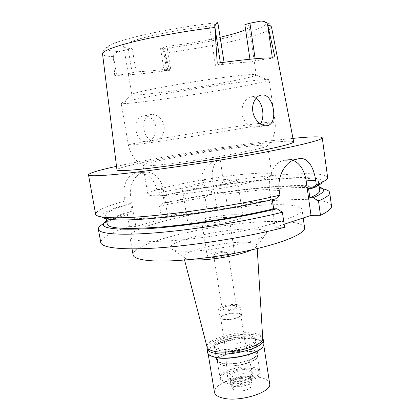 <?xml version="1.0" encoding="UTF-8"?>
<svg xmlns="http://www.w3.org/2000/svg" width="420" height="420" viewBox="0 0 420 420"><rect width="100%" height="100%" fill="white"/><g stroke="black" fill="none" stroke-linecap="round" stroke-linejoin="round"><path stroke-width="0.32" stroke-dasharray="2.1 1.58" d="M164.126 70.492L170.599 68.628C155.93 70.529 144.438 71.573 136.117 71.762L132.185 72.749C127.612 73.82 122.456 74.65 116.713 75.248L114.686 75.432C127.46 75.28 145.761 73.584 169.591 70.334L164.126 70.492L160.545 48.589L166.987 46.373C185.682 44.105 203.438 41.066 220.253 37.249M244.855 24.633C247.606 25.032 249.039 25.646 249.16 26.492C249.249 27.358 248.057 28.392 245.584 29.589M160.545 48.589L160.892 48.799C162.083 49.345 163.385 50.41 164.792 51.996L169.591 70.334M170.599 68.628L166.987 46.373M145.535 90.536C136.327 92.563 131.759 93.912 131.828 94.589L132.032 94.778C135.791 96.71 203.117 87.129 237.274 80.036C248.367 77.768 254.646 76.13 256.106 75.122L256.242 74.886C256.237 73.731 240.261 75.08 215.576 78.545C190.937 82 161.422 87.071 145.535 90.536M136.117 71.762L132.2 48.568C126.803 48.342 123.942 47.612 123.611 46.373C123.375 44.73 127.838 42.488 137.004 39.653C152.969 34.708 184.233 28.791 209.402 26.061L214.463 24.581C216.867 23.872 218.064 23.294 218.064 22.838M132.2 48.568L119.102 51.539C115.925 52.4 113.998 53.749 113.316 55.592L116.713 75.248M114.686 75.432L113.316 55.592M293.648 141.86C292.331 140.674 282.492 141.099 264.127 143.141C213.355 148.617 117.243 165.643 116.954 169.848M143.708 115.815L144.774 115.736C151.027 116.503 154.812 120.503 156.135 127.738C156.907 134.164 152.224 141.157 147.268 141.771L145.661 141.887C134.458 142.076 131.969 116.928 143.708 115.815M217.24 63.173L224.159 62.927L215.439 65.331C232.271 63.147 243.915 62.076 250.373 62.118L255.454 60.974C261.34 59.719 266.994 58.805 272.407 58.249L275.1 58.007M215.439 65.331L209.402 26.061M249.947 59.23L250.373 62.118M136.941 99.015C155.6 95.146 191.032 89.135 220.61 84.877C250.252 80.608 269.147 78.745 269.078 79.842L268.816 80.136C266.716 81.202 259.061 83.013 245.847 85.58C205.391 93.534 127.218 104.948 121.495 103.467L121.154 103.273C121.07 102.648 126.331 101.231 136.941 99.015M151.084 114.508C140.931 115.358 141.566 136.836 151.4 140.28L153.862 140.784L155.479 140.668L159.385 138.878C163.349 135.644 165.37 129.302 163.569 123.968C161.207 117.989 157.405 114.807 152.161 114.429L151.084 114.508M247.853 146.396C211.937 150.181 141.939 162.629 142.931 165.359L144.06 165.769C146.044 165.989 150.444 165.779 157.264 165.139C172.216 163.721 198.534 160.01 221.902 155.978C245.291 151.946 262.773 148.124 266.611 146.359L267.556 145.625C266.894 144.784 260.327 145.042 247.853 146.396M260.432 124.042L259.439 125.234L255.733 127.197L254.047 127.302L251.307 126.704C245.968 124.498 241.521 117.689 241.826 110.67C242.718 102.742 245.858 98.102 251.249 96.758L252.32 96.695L256.221 97.991M162.383 195.615C152.964 196.009 148.129 195.568 147.866 194.282C146.491 189.362 215.98 175.933 251.937 173.628C264.422 172.751 271.042 173.098 271.798 174.652C272.276 176.809 256.872 181.534 232.496 186.254C208.173 190.974 178.631 194.88 162.383 195.615M229.163 179.219C213.234 180.133 181.125 186.37 182.207 188.444C182.369 189.047 184.737 189.236 189.32 189C204.955 188.312 239.169 181.629 237.332 179.713C237.074 179.056 234.35 178.889 229.163 179.219M234.644 214.699C239.841 214.641 242.592 215.124 242.907 216.158C244.913 219.251 211.055 226.564 195.374 226.286C190.785 226.249 188.386 225.766 188.171 224.826C186.895 221.555 218.689 214.736 234.644 214.699M225.199 217.487C217.25 217.466 201.117 220.936 201.841 222.547C201.962 223.025 203.207 223.272 205.574 223.272C213.46 223.372 230.108 219.781 229.199 218.216C229.058 217.712 227.724 217.466 225.199 217.487M230.417 250.819C232.937 250.924 234.287 251.312 234.454 251.979C235.441 254.09 218.957 257.964 211.055 257.434C208.682 257.303 207.422 256.925 207.281 256.284C206.467 254.132 222.453 250.388 230.417 250.819M225.986 252.331C221.744 252.089 213.161 254.1 213.617 255.245L215.66 255.859C219.886 256.127 228.611 254.079 228.107 252.95L225.986 252.331M234.36 305.55L236.513 306.526C237.09 308.102 228.491 310.385 224.254 309.76L222.175 308.794C221.65 307.204 230.108 304.962 234.36 305.55M236.843 304.516C230.459 303.644 217.822 306.989 218.594 309.388C218.741 310.096 219.77 310.58 221.686 310.832C228.034 311.782 240.98 308.343 240.103 305.981C239.941 305.24 238.854 304.752 236.843 304.516M238.192 313.142C240.209 313.404 241.295 313.924 241.469 314.695C242.361 317.168 229.441 320.665 223.094 319.625C221.177 319.347 220.143 318.838 219.991 318.098C219.203 315.588 231.809 312.191 238.192 313.142M237.731 313.341C231.746 312.449 219.917 315.635 220.663 317.982C220.804 318.68 221.776 319.158 223.577 319.415C229.53 320.387 241.626 317.116 240.791 314.795C240.634 314.071 239.615 313.588 237.731 313.341M241.521 337.507C243.332 337.801 244.356 338.331 244.587 339.098L244.608 339.187C245.485 341.786 233.468 345.209 227.509 344.012C225.708 343.686 224.726 343.14 224.569 342.358L224.558 342.269C224.033 339.638 235.615 336.415 241.521 337.507M231.21 378.83C228.874 378.294 227.645 377.438 227.519 376.268C226.842 372.508 241.059 368.298 248.409 370.004C250.667 370.477 251.958 371.254 252.278 372.346C253.827 376.052 238.76 380.746 231.21 378.83M253.475 367.406C241.453 364.686 218.426 371.642 220.033 377.722C220.369 379.47 222.301 380.762 225.823 381.591C237.725 384.694 261.802 377.354 259.849 371.417C259.455 369.526 257.334 368.188 253.475 367.406M250.709 349.592C254.562 350.285 256.678 351.508 257.05 353.267C258.941 358.796 234.738 365.92 222.847 363.153C219.324 362.413 217.408 361.231 217.088 359.599C215.549 353.939 238.691 347.183 250.709 349.592M251.081 349.414C238.728 346.941 214.956 353.876 216.536 359.699C216.862 361.373 218.831 362.591 222.448 363.347C234.665 366.198 259.555 358.874 257.607 353.194C257.219 351.382 255.045 350.123 251.081 349.414M248.918 335.501C252.882 336.137 255.05 337.302 255.423 339.014C257.324 344.358 232.328 351.508 220.117 348.925C216.505 348.243 214.541 347.114 214.232 345.534C212.709 340.053 236.57 333.281 248.918 335.501M262.71 338.195C262.327 335.764 259.34 334.115 253.754 333.249C236.88 330.293 204.556 339.56 207.044 347.009M251.706 249.842L255.853 247.375L257.035 245.448C256.741 243.516 252.908 242.45 245.548 242.246C223.755 241.385 181.209 251.317 183.787 257.05L185.504 258.521L172.573 249.58C157.605 243.747 219.566 228.302 251.391 229.016C264.332 229.173 269 231.126 265.393 234.88C258.862 242.009 206.078 252.525 182.627 251.113C177.944 250.919 174.589 250.409 172.573 249.58M190.208 259.586L185.504 258.521M304.579 227.719C303.041 223.461 293.144 221.377 274.895 221.461C224.542 221.151 131.15 241.841 133.088 254.882M272.444 204.755C290.693 204.262 300.542 205.821 301.996 209.438C302.951 214.121 281.978 222.537 247.506 229.882C213.108 237.237 171.229 242.004 149.074 241.353C136.752 240.938 130.358 239.384 129.895 236.696C128.305 225.545 222.107 205.653 272.444 204.755M331.501 205.978C329.873 196.865 279.064 198.119 227.32 205.527L216.972 208.42L206.887 208.666C190.99 211.323 175.859 214.326 161.506 217.675L168.011 217.597L135.854 226.417L129.428 226.406C110.518 232.475 100.963 237.846 100.769 242.519M284.146 224.254L275.048 227.252L284.582 227.278M216.972 208.42L212.452 179.776C211.376 169.911 213.869 162.692 219.938 158.109L223.571 181.435L219.592 185.246L216.463 186.034L217.634 193.494L220.757 192.68L225.561 194.24L227.32 205.527M225.561 194.24C265.403 188.522 304.269 185.824 321.326 188.58L322.912 188.869M275.048 227.252L269.708 190.953C267.446 176.988 274.045 162.393 283.085 160.613L286.435 159.821L290.162 159.579L293.034 160.256M272.318 199.689L272.223 199.054L275.541 198.938M129.428 226.406L127.344 214.499L129.948 211.58L132.09 211.533L130.72 203.668L128.583 203.742L124.976 200.996L124.336 197.337L130.741 197.038L135.854 226.417M103.651 223.597L105.068 222.831C110.308 220.169 117.737 217.392 127.344 214.499M168.011 217.597L163.27 189.299C161.059 179.151 155.794 173.402 147.462 172.053C137.193 170.851 128.158 183.997 130.741 197.038M163.27 189.299L156.776 189.661L157.369 193.184L160.981 195.799L163.149 195.694L164.419 203.275L162.251 203.348L159.569 206.204L161.506 217.675M159.569 206.204C173.98 202.976 189.152 200.046 205.086 197.4L208.903 194.513L211.927 194.376L210.746 186.916L207.722 187.089C191.368 189.719 175.791 192.623 160.981 195.799M206.887 208.666L205.086 197.4M219.938 158.109C206.257 164.257 200.403 171.701 202.382 180.442L203.049 184.616L207.722 187.089M203.049 184.616C187.068 187.252 171.843 190.108 157.369 193.184M156.776 189.661C154.329 179.676 148.664 174.022 139.786 172.709C129.192 171.46 121.721 184.522 124.336 197.337M124.976 200.996C105.83 206.283 96.044 210.662 95.618 214.142M116.519 166.331C158.456 157.122 232.848 145.105 280.912 139.666L292.976 138.38M327.626 177.392C325.474 173.733 311.572 172.772 285.91 174.505C267.278 175.796 246.493 178.106 223.571 181.435M322.24 182.18C325.322 174.368 272.685 177.219 219.592 185.246M216.463 186.034C266.821 178.28 317.315 175.177 318.528 181.797C318.812 183.519 315.494 185.777 308.574 188.57M319.725 190.533C318.423 183.199 267.928 185.777 217.634 193.494M220.757 192.68C260.358 186.805 299.439 183.871 315.945 186.47L319.263 187.168M128.583 203.742C109.337 209.228 100.553 213.659 102.218 217.03M272.223 199.054C240.004 206.593 194.413 213.964 160.151 217.161C125.076 220.112 106.901 219.56 105.63 215.513C105.887 212.357 114.251 208.409 130.72 203.668M132.09 211.533C115.684 216.494 107.383 220.715 107.189 224.196M106.591 220.852L109.536 219.161C114.319 216.757 121.123 214.232 129.948 211.58M163.149 195.694C178.232 192.476 194.098 189.551 210.746 186.916M211.927 194.376C195.3 197.006 179.466 199.967 164.419 203.275M162.251 203.348C177.02 200.093 192.57 197.148 208.903 194.513M263.897 343.686C263.366 341.255 260.342 339.596 254.835 338.704C237.92 335.612 205.595 344.867 207.617 352.601M209.885 355.42L208 352.858C206 345.214 237.951 336.058 254.662 339.124C260.101 340.006 263.083 341.649 263.613 344.054L262.61 347.072M207.091 347.177C208.892 339.722 238.591 332.105 254.237 334.824C258.578 335.491 261.408 336.672 262.721 338.368M249.181 337.192C236.833 334.94 212.982 341.733 214.51 347.256C214.825 348.847 216.788 349.986 220.4 350.679C232.612 353.294 257.597 346.122 255.685 340.736C255.313 339.014 253.145 337.832 249.181 337.192M251.407 351.514C255.371 352.233 257.549 353.509 257.938 355.336C259.896 361.064 235.016 368.413 222.799 365.526C219.182 364.754 217.208 363.526 216.883 361.835C215.297 355.966 239.053 349.004 251.407 351.514M251.034 351.697C239.017 349.251 215.891 356.029 217.434 361.736C217.754 363.384 219.676 364.581 223.198 365.327C235.09 368.135 259.282 360.99 257.381 355.409C257.003 353.635 254.888 352.396 251.034 351.697M253.706 368.865C257.56 369.658 259.686 371.002 260.08 372.902C262.038 378.877 237.972 386.232 226.07 383.103C222.542 382.268 220.61 380.966 220.274 379.207C218.663 373.096 241.678 366.119 253.706 368.865M249.071 371.254C237.683 368.592 218.762 378.068 231 380.562L233.042 380.877C238.366 381.25 243.506 380.436 248.451 378.441C254.483 375.27 254.688 372.876 249.071 371.254M233.447 381.155L235.006 381.397C239.064 381.685 242.975 381.061 246.745 379.538C249.265 378.389 250.472 377.218 250.367 376.026C250.178 375.086 249.139 374.414 247.254 374.01C241.248 372.577 229.625 376.12 230.475 379.176C230.654 380.079 231.646 380.741 233.447 381.155M233.84 383.618C232.034 383.192 231.047 382.526 230.869 381.612L231.725 379.785C235.961 376.824 241.264 375.706 247.632 376.425L249.37 376.987L250.751 378.467C251.69 381.512 239.809 385.166 233.84 383.618M233.289 384.946C239.857 386.668 252.934 382.636 251.895 379.276L250.367 377.638L248.456 377.018C241.458 376.22 235.631 377.454 230.974 380.709L230.029 382.736C230.223 383.738 231.31 384.479 233.289 384.946M233.504 386.284L230.512 384.72L230.244 384.064C229.299 380.641 242.056 376.719 248.661 378.336C250.74 378.798 251.89 379.549 252.1 380.604L252.047 381.308C251.465 384.61 239.495 387.854 233.504 386.284M248.126 384.237C250.226 384.736 251.15 385.565 250.882 386.726C250.394 389.477 240.65 392.133 235.751 390.82L233.289 389.513C230.947 386.689 242.225 382.72 248.126 384.237M269.645 383.544C269.057 380.746 266.044 378.767 260.6 377.596C243.868 373.601 212.263 383.371 214.468 392.28M160.892 48.799C216.295 42.709 286.367 24.89 260.663 21.063M167.806 70.497L164.792 51.996M163.002 47.481L166.609 69.594M132.185 72.749L128.273 49.712M217.859 22.612C184.837 26.087 143.393 33.92 122.682 40.409C101.782 46.925 102.575 51.166 119.102 51.539M217.828 22.596C177.418 26.838 127.071 37.317 112.156 44.142C104.591 48.006 105.079 48.877 104.171 49.413C103.467 49.602 102.926 51.124 102.543 53.975C102.963 55.487 106.507 56.38 113.174 56.648M165.233 52.946C192.859 49.439 223.645 43.811 245.091 38.23C262.259 33.758 271.073 30.082 271.546 27.206C270.092 24.344 269.131 23.079 268.663 23.41C267.787 23.215 267.435 22.207 261.051 21.021M214.463 24.581L220.511 64.155M251.307 126.704C222.175 131.906 168.488 140.317 144.48 143.441C133.817 144.842 128.447 145.373 128.373 145.042C128.977 144.496 136.652 142.905 151.4 140.28M159.385 138.878C186.995 134.095 226.548 127.885 251.622 124.404L259.45 123.338M260.993 123.139C270.081 121.958 274.79 121.511 275.126 121.8C275.153 122.136 269.923 123.281 259.439 125.234M269.708 190.953L279.242 190.512M202.382 180.442L212.452 179.776M295.06 159.59L283.085 160.613M286.435 159.821L298.405 158.786M255.454 60.974L255.129 58.753M272.349 57.866L272.407 58.249M131.828 94.589L123.611 46.373M256.242 74.886L249.16 26.492M224.159 62.927L224.059 62.255M256.106 75.122L268.816 80.136M132.032 94.778L121.495 103.467M144.06 165.769C135.744 161.668 130.515 154.76 128.373 145.042L121.154 103.273M145.661 141.887L153.862 140.784M144.774 115.736L152.161 114.429M266.611 146.359C273.252 139.892 276.087 131.707 275.126 121.8L269.078 79.842M254.047 127.302L265.398 125.774M252.32 96.695L259.875 95.356M271.798 174.652L267.556 145.625M147.866 194.282L142.931 165.359M242.907 216.158L237.332 179.713M188.171 224.826L182.207 188.444M234.454 251.979L229.199 218.216M207.281 256.284L201.841 222.547M236.513 306.526L228.107 252.95M222.175 308.794L213.617 255.245M241.469 314.695L240.103 305.981M219.991 318.098L218.594 309.388M244.608 339.187L240.791 314.795M224.569 342.358L220.663 317.982M224.558 342.269L227.519 376.268M244.587 339.098L252.278 372.346M259.849 371.417L257.05 353.267M220.033 377.722L217.088 359.599M257.607 353.194L255.423 339.014M216.536 359.699L214.232 345.534M257.224 248.561L257.035 245.448M184.569 260.069L183.787 257.05M255.853 247.375L265.393 234.88M303.203 217.97L301.996 209.438M132.037 248.882L129.895 236.696M318.859 184.217L318.528 181.797M315.945 186.47L321.326 188.58M290.162 159.579L297.901 158.912M106.066 217.922L105.63 215.513M109.536 219.161L105.068 222.831M139.786 172.709L147.462 172.053M255.685 340.736L257.938 355.336M214.51 347.256L216.883 361.835M257.381 355.409L260.08 372.902M217.434 361.736L220.274 379.207M246.745 379.538L248.451 378.441M235.006 381.397L233.042 380.877M230.475 379.176L230.869 381.612M250.367 376.026L250.751 378.467M249.37 376.987L250.367 377.638M231.725 379.785L230.974 380.709M230.029 382.736L230.244 384.064M251.895 379.276L252.1 380.604M250.882 386.726L252.047 381.308M233.289 389.513L230.512 384.72M263.613 344.054L263.771 345.109M208 352.858L208.173 353.913"/><path stroke-width="0.63" d="M245.584 29.589C242.256 31.175 237.216 32.886 230.47 34.708L220.253 37.249M249.947 59.23L244.855 24.633L249.937 23.215L261.051 21.021C264.364 21.231 266.522 22.265 267.529 24.129L272.349 57.866M224.059 62.255L217.828 22.596C216.773 22.906 215.754 24.134 214.778 26.276L217.24 63.173C247.91 59.057 267.199 57.335 275.1 58.007L267.529 24.129M214.631 27.505C180.616 31.474 139.718 39.338 119.417 45.607C107.83 49.193 102.202 51.98 102.543 53.975L116.954 169.848C116.975 170.861 123.233 170.825 135.728 169.722C158.062 167.716 201.196 161.574 236.843 155.216C272.57 148.859 294.441 143.509 293.648 141.86L271.546 27.206C271.43 26.381 270.239 25.725 267.981 25.247M267.089 125.669C278.371 124.378 274.323 94.836 262.521 94.889L261.44 94.952C256.363 95.456 251.643 103.226 252.74 110.838C253.386 118.361 259.97 125.738 265.398 125.774L267.089 125.669M256.221 97.991C262.736 103.136 265.13 116.492 260.432 124.042M207.044 347.009L207.081 347.141C207.69 349.099 210.268 350.516 214.82 351.398C230.953 354.9 264.458 345.55 262.721 338.331L262.71 338.195M190.208 259.586L193.316 259.838C208.462 260.873 240.413 255.381 251.706 249.842M132.037 248.882L133.088 254.882C133.628 258.032 140.075 260.012 152.423 260.82C174.61 262.175 216.379 257.743 250.588 250.094C284.875 242.456 305.65 233.21 304.579 227.719L303.203 217.97M293.034 160.256C300.022 163.401 304.406 170.279 306.18 180.884L311.005 215.397L320.481 215.282C328.23 211.585 331.9 208.483 331.501 205.978L329.684 192.591C330.046 194.785 326.319 197.584 318.512 200.981L313.168 197.731L309.866 197.846L308.574 188.57L311.871 188.412L316.27 184.748L315.661 180.348C314.874 174.72 313.388 169.916 311.204 165.931C308.432 161.306 305.34 158.849 301.933 158.566L298.405 158.786L295.06 159.59C290.477 160.676 286.393 164.262 282.807 170.347C279.416 177.004 278.229 183.729 279.242 190.512L279.919 195.143L275.541 198.938C248.577 205.286 212.09 211.675 179.975 215.602C146.68 219.508 123.485 220.789 110.381 219.45L104.281 217.292C107.945 217.681 112.76 217.844 118.724 217.77C152.297 217.76 231.304 206.834 279.919 195.143M311.005 215.397L284.146 224.254M98.359 229.231L100.769 242.519C101.561 247.963 123.48 250.514 161.674 247.637C199.784 244.771 250.121 236.408 284.582 227.278L282.397 212.237C247.774 220.941 197.269 229.278 159.117 232.543C120.871 235.82 99.026 233.998 98.359 229.231C98.138 227.582 99.902 225.703 103.651 223.597M322.912 188.869C327.127 189.714 329.385 190.958 329.684 192.591M320.481 215.282L318.512 200.981M272.318 199.689L273.656 208.814L276.974 208.74L282.397 212.237M292.976 138.38C311.372 136.558 321.132 136.358 322.256 137.786C323.08 139.976 294.131 147.1 245.695 155.694C197.363 164.283 139.414 172.431 111.116 174.815C96.148 176.059 88.604 176.053 88.489 174.809L95.618 214.142C95.849 215.623 98.737 216.673 104.281 217.292M88.489 174.809C89.114 173.108 98.459 170.279 116.519 166.331M316.27 184.748L320.36 183.067C325.442 180.763 327.863 178.873 327.626 177.392L322.256 137.786M311.871 188.412L315.226 187.005C319.321 185.136 321.662 183.53 322.24 182.18M309.866 197.846C316.748 194.88 320.035 192.444 319.725 190.533L318.859 184.217M319.263 187.168C326.671 189.137 324.634 192.659 313.168 197.731M102.218 217.03C103.189 218.132 105.908 218.935 110.381 219.45M106.066 217.922L107.189 224.196C108.539 228.685 126.745 229.593 161.8 226.921C196.035 223.97 241.532 216.594 273.656 208.814M276.974 208.74C239.117 218.027 182.941 226.632 146.47 228.779C109.988 230.349 96.695 227.703 106.591 220.852M206.96 348.621L207.617 352.601C207.837 353.903 208.924 355.021 210.882 355.945L215.523 357.352C228.543 360.213 255.297 354.69 261.828 347.876C263.398 346.39 264.091 344.993 263.897 343.686L263.288 339.701C265.997 347.041 231.52 356.942 214.862 353.278C210.011 352.317 207.375 350.768 206.96 348.621L207.091 347.177M262.61 347.072L261.56 348.206C255.103 354.937 228.685 360.397 215.822 357.562L209.885 355.42M262.721 338.368L263.288 339.701M208.173 353.913L214.468 392.28C214.94 394.795 217.581 396.68 222.39 397.934C238.891 402.691 272.506 392.175 269.645 383.544L263.771 345.109M220.353 62.748L214.778 26.276M259.45 123.338L260.993 123.139M315.661 180.348L306.18 180.884M255.129 58.753L249.937 23.215M259.875 95.356L262.521 94.889M262.721 338.331L257.224 248.561M207.081 347.141L184.569 260.069M315.226 187.005L320.36 183.067M297.901 158.912L301.933 158.566M261.56 348.206L261.828 347.876M211.234 356.176L210.882 355.945"/></g></svg>
